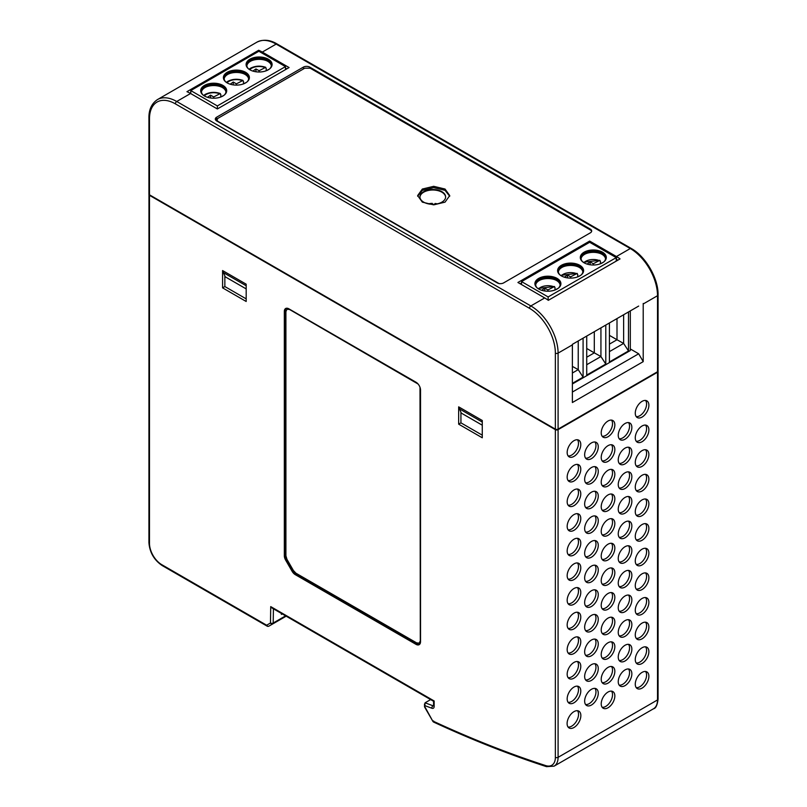 <?xml version="1.0" encoding="UTF-8"?>
<svg xmlns="http://www.w3.org/2000/svg" width="807" height="807" viewBox="0 0 807 807"><rect width="100%" height="100%" fill="white"/><g stroke="black" fill="none" stroke-linecap="round" stroke-linejoin="round"><path stroke-width="1.21" d="M218.041 121.716L216.912 119.84L218.041 118.266L304.753 68.202L310.201 68.202L590.674 230.136A4.519 2.613 180 0 1 591.622 231.397M218.041 121.413L499.281 283.711M422.343 189.04L417.643 195.587L422.343 202.143L433.692 204.857L445.04 202.143L449.741 195.587L445.04 189.04L433.692 186.326L422.343 189.04M573.979 505.676A9.634 5.558 -60 0 1 569.106 506.12A9.634 5.558 -60 0 1 567.704 498.383A9.634 5.558 -60 0 1 573.979 489.95A9.634 5.558 -60 0 1 578.73 489.435A9.634 5.558 -60 0 1 580.283 497.132A9.634 5.558 -60 0 1 573.979 505.676M577.449 489.042A9.573 5.528 -60 0 1 577.63 496.87A9.573 5.528 -60 0 1 571.709 504.325A9.573 5.528 -60 0 1 568.118 505.202M608.024 461.382A9.634 5.558 -60 0 1 603.152 461.816A9.634 5.558 -60 0 1 601.75 454.089A9.634 5.558 -60 0 1 608.024 445.656A9.634 5.558 -60 0 1 612.785 445.141A9.634 5.558 -60 0 1 614.339 452.838A9.634 5.558 -60 0 1 608.024 461.382M611.494 444.748A9.573 5.528 -60 0 1 611.676 452.576A9.573 5.528 -60 0 1 605.754 460.02A9.573 5.528 -60 0 1 602.173 460.908M573.979 481.033A9.634 5.558 -60 0 1 569.106 481.476A9.634 5.558 -60 0 1 567.704 473.739A9.634 5.558 -60 0 1 573.979 465.306A9.634 5.558 -60 0 1 578.73 464.802A9.634 5.558 -60 0 1 580.283 472.498A9.634 5.558 -60 0 1 573.979 481.033M577.449 464.408A9.573 5.528 -60 0 1 577.63 472.236A9.573 5.528 -60 0 1 571.709 479.681A9.573 5.528 -60 0 1 568.118 480.568M608.024 436.738A9.634 5.558 -60 0 1 603.152 437.182A9.634 5.558 -60 0 1 601.75 429.445A9.634 5.558 -60 0 1 608.024 421.012A9.634 5.558 -60 0 1 612.785 420.497A9.634 5.558 -60 0 1 614.339 428.194A9.634 5.558 -60 0 1 608.024 436.738M611.494 420.104A9.573 5.528 -60 0 1 611.676 427.932A9.573 5.528 -60 0 1 605.754 435.387A9.573 5.528 -60 0 1 602.173 436.264M573.979 554.954A9.634 5.558 -60 0 1 569.106 555.398A9.634 5.558 -60 0 1 567.704 547.66A9.634 5.558 -60 0 1 573.979 539.227A9.634 5.558 -60 0 1 578.73 538.713A9.634 5.558 -60 0 1 580.283 546.41A9.634 5.558 -60 0 1 573.979 554.954M577.449 538.319A9.573 5.528 -60 0 1 577.63 546.147A9.573 5.528 -60 0 1 571.709 553.602A9.573 5.528 -60 0 1 568.118 554.48M608.024 510.66A9.634 5.558 -60 0 1 603.152 511.103A9.634 5.558 -60 0 1 601.75 503.366A9.634 5.558 -60 0 1 608.024 494.933A9.634 5.558 -60 0 1 612.785 494.419A9.634 5.558 -60 0 1 614.339 502.115A9.634 5.558 -60 0 1 608.024 510.66M611.494 494.025A9.573 5.528 -60 0 1 611.676 501.853A9.573 5.528 -60 0 1 605.754 509.298A9.573 5.528 -60 0 1 602.173 510.185M573.979 530.32A9.634 5.558 -60 0 1 569.106 530.754A9.634 5.558 -60 0 1 567.704 523.017A9.634 5.558 -60 0 1 573.979 514.584A9.634 5.558 -60 0 1 578.73 514.079A9.634 5.558 -60 0 1 580.283 521.776A9.634 5.558 -60 0 1 573.979 530.32M577.449 513.686A9.573 5.528 -60 0 1 577.63 521.514A9.573 5.528 -60 0 1 571.709 528.958A9.573 5.528 -60 0 1 568.118 529.846M608.024 486.016A9.634 5.558 -60 0 1 603.152 486.46A9.634 5.558 -60 0 1 601.75 478.722A9.634 5.558 -60 0 1 608.024 470.289A9.634 5.558 -60 0 1 612.785 469.775A9.634 5.558 -60 0 1 614.339 477.472A9.634 5.558 -60 0 1 608.024 486.016M611.494 469.381A9.573 5.528 -60 0 1 611.676 477.209A9.573 5.528 -60 0 1 605.754 484.664A9.573 5.528 -60 0 1 602.173 485.542M642.079 515.633A9.634 5.558 -60 0 1 637.207 516.077A9.634 5.558 -60 0 1 635.805 508.339A9.634 5.558 -60 0 1 642.079 499.906A9.634 5.558 -60 0 1 646.831 499.402A9.634 5.558 -60 0 1 648.384 507.099A9.634 5.558 -60 0 1 642.079 515.633M645.55 499.008A9.573 5.528 -60 0 1 645.731 506.836A9.573 5.528 -60 0 1 639.81 514.281A9.573 5.528 -60 0 1 636.219 515.169M642.079 540.276A9.634 5.558 -60 0 1 637.207 540.72A9.634 5.558 -60 0 1 635.805 532.983A9.634 5.558 -60 0 1 642.079 524.55A9.634 5.558 -60 0 1 646.831 524.036A9.634 5.558 -60 0 1 648.384 531.732A9.634 5.558 -60 0 1 642.079 540.276M645.55 523.642A9.573 5.528 -60 0 1 645.731 531.47A9.573 5.528 -60 0 1 639.81 538.925A9.573 5.528 -60 0 1 636.219 539.802M642.079 564.92A9.634 5.558 -60 0 1 637.207 565.354A9.634 5.558 -60 0 1 635.805 557.617A9.634 5.558 -60 0 1 642.079 549.184A9.634 5.558 -60 0 1 646.831 548.679A9.634 5.558 -60 0 1 648.384 556.376A9.634 5.558 -60 0 1 642.079 564.92M645.55 548.286A9.573 5.528 -60 0 1 645.731 556.114A9.573 5.528 -60 0 1 639.81 563.558A9.573 5.528 -60 0 1 636.219 564.446M642.079 589.554A9.634 5.558 -60 0 1 637.207 589.998A9.634 5.558 -60 0 1 635.805 582.261A9.634 5.558 -60 0 1 642.079 573.827A9.634 5.558 -60 0 1 646.831 573.313A9.634 5.558 -60 0 1 648.384 581.01A9.634 5.558 -60 0 1 642.079 589.554M645.55 572.92A9.573 5.528 -60 0 1 645.731 580.747A9.573 5.528 -60 0 1 639.81 588.202A9.573 5.528 -60 0 1 636.219 589.08M573.979 456.399A9.634 5.558 -60 0 1 569.106 456.843A9.634 5.558 -60 0 1 567.704 449.106A9.634 5.558 -60 0 1 573.979 440.672A9.634 5.558 -60 0 1 578.73 440.158A9.634 5.558 -60 0 1 580.283 447.855A9.634 5.558 -60 0 1 573.979 456.399M577.449 439.765A9.573 5.528 -60 0 1 577.63 447.592A9.573 5.528 -60 0 1 571.709 455.037A9.573 5.528 -60 0 1 568.118 455.925M642.079 663.475A9.634 5.558 -60 0 1 637.207 663.919A9.634 5.558 -60 0 1 635.805 656.182A9.634 5.558 -60 0 1 642.079 647.749A9.634 5.558 -60 0 1 646.831 647.234A9.634 5.558 -60 0 1 648.384 654.931A9.634 5.558 -60 0 1 642.079 663.475M645.55 646.841A9.573 5.528 -60 0 1 645.731 654.669A9.573 5.528 -60 0 1 639.81 662.113A9.573 5.528 -60 0 1 636.219 663.001M642.079 638.831A9.634 5.558 -60 0 1 637.207 639.275A9.634 5.558 -60 0 1 635.805 631.538A9.634 5.558 -60 0 1 642.079 623.105A9.634 5.558 -60 0 1 646.831 622.59A9.634 5.558 -60 0 1 648.384 630.297A9.634 5.558 -60 0 1 642.079 638.831M645.55 622.197A9.573 5.528 -60 0 1 645.731 630.025A9.573 5.528 -60 0 1 639.81 637.48A9.573 5.528 -60 0 1 636.219 638.357M642.079 614.198A9.634 5.558 -60 0 1 637.207 614.631A9.634 5.558 -60 0 1 635.805 606.904A9.634 5.558 -60 0 1 642.079 598.471A9.634 5.558 -60 0 1 646.831 597.957A9.634 5.558 -60 0 1 648.384 605.654A9.634 5.558 -60 0 1 642.079 614.198M645.55 597.563A9.573 5.528 -60 0 1 645.731 605.391A9.573 5.528 -60 0 1 639.81 612.836A9.573 5.528 -60 0 1 636.219 613.723M573.979 702.786A9.634 5.558 -60 0 1 569.106 703.23A9.634 5.558 -60 0 1 567.704 695.493A9.634 5.558 -60 0 1 573.979 687.06A9.634 5.558 -60 0 1 578.73 686.555A9.634 5.558 -60 0 1 580.283 694.252A9.634 5.558 -60 0 1 573.979 702.786M577.449 686.152A9.573 5.528 -60 0 1 577.63 693.99A9.573 5.528 -60 0 1 571.709 701.434A9.573 5.528 -60 0 1 568.118 702.312M608.024 658.492A9.634 5.558 -60 0 1 603.152 658.936A9.634 5.558 -60 0 1 601.75 651.199A9.634 5.558 -60 0 1 608.024 642.765A9.634 5.558 -60 0 1 612.785 642.251A9.634 5.558 -60 0 1 614.339 649.948A9.634 5.558 -60 0 1 608.024 658.492M611.494 641.858A9.573 5.528 -60 0 1 611.676 649.685A9.573 5.528 -60 0 1 605.754 657.14A9.573 5.528 -60 0 1 602.173 658.018M573.979 678.152A9.634 5.558 -60 0 1 569.106 678.596A9.634 5.558 -60 0 1 567.704 670.859A9.634 5.558 -60 0 1 573.979 662.426A9.634 5.558 -60 0 1 578.73 661.911A9.634 5.558 -60 0 1 580.283 669.608A9.634 5.558 -60 0 1 573.979 678.152M577.449 661.518A9.573 5.528 -60 0 1 577.63 669.346A9.573 5.528 -60 0 1 571.709 676.791A9.573 5.528 -60 0 1 568.118 677.678M608.024 633.848A9.634 5.558 -60 0 1 603.152 634.292A9.634 5.558 -60 0 1 601.75 626.555A9.634 5.558 -60 0 1 608.024 618.122A9.634 5.558 -60 0 1 612.785 617.617A9.634 5.558 -60 0 1 614.339 625.314A9.634 5.558 -60 0 1 608.024 633.848M611.494 617.224A9.573 5.528 -60 0 1 611.676 625.052A9.573 5.528 -60 0 1 605.754 632.496A9.573 5.528 -60 0 1 602.173 633.384M625.052 685.617A9.634 5.558 -60 0 1 620.179 686.061A9.634 5.558 -60 0 1 618.777 678.324A9.634 5.558 -60 0 1 625.052 669.891A9.634 5.558 -60 0 1 629.813 669.386A9.634 5.558 -60 0 1 631.356 677.083A9.634 5.558 -60 0 1 625.052 685.617M628.522 668.993A9.573 5.528 -60 0 1 628.703 676.821A9.573 5.528 -60 0 1 622.782 684.265A9.573 5.528 -60 0 1 619.191 685.153M608.024 707.769A9.634 5.558 -60 0 1 603.152 708.213A9.634 5.558 -60 0 1 601.75 700.476A9.634 5.558 -60 0 1 608.024 692.043A9.634 5.558 -60 0 1 612.785 691.528A9.634 5.558 -60 0 1 614.339 699.225A9.634 5.558 -60 0 1 608.024 707.769M611.494 691.135A9.573 5.528 -60 0 1 611.676 698.963A9.573 5.528 -60 0 1 605.754 706.418A9.573 5.528 -60 0 1 602.173 707.295M573.979 711.633A9.724 5.609 -60 0 1 578.78 711.108A9.724 5.609 -60 0 1 580.344 718.886A9.724 5.609 -60 0 1 573.979 727.5A9.724 5.609 -60 0 1 569.056 727.944A9.724 5.609 -60 0 1 567.644 720.137A9.724 5.609 -60 0 1 573.979 711.633M577.489 710.715A9.664 5.578 -60 0 1 577.691 718.623A9.664 5.578 -60 0 1 571.709 726.149A9.664 5.578 -60 0 1 568.067 727.036M608.024 683.136A9.634 5.558 -60 0 1 603.152 683.569A9.634 5.558 -60 0 1 601.75 675.832A9.634 5.558 -60 0 1 608.024 667.399A9.634 5.558 -60 0 1 612.785 666.895A9.634 5.558 -60 0 1 614.339 674.591A9.634 5.558 -60 0 1 608.024 683.136M611.494 666.501A9.573 5.528 -60 0 1 611.676 674.329A9.573 5.528 -60 0 1 605.754 681.774A9.573 5.528 -60 0 1 602.173 682.661M573.979 604.231A9.634 5.558 -60 0 1 569.106 604.675A9.634 5.558 -60 0 1 567.704 596.938A9.634 5.558 -60 0 1 573.979 588.505A9.634 5.558 -60 0 1 578.73 587.99A9.634 5.558 -60 0 1 580.283 595.687A9.634 5.558 -60 0 1 573.979 604.231M577.449 587.597A9.573 5.528 -60 0 1 577.63 595.425A9.573 5.528 -60 0 1 571.709 602.879A9.573 5.528 -60 0 1 568.118 603.757M608.024 559.937A9.634 5.558 -60 0 1 603.152 560.381A9.634 5.558 -60 0 1 601.75 552.644A9.634 5.558 -60 0 1 608.024 544.211A9.634 5.558 -60 0 1 612.785 543.696A9.634 5.558 -60 0 1 614.339 551.393A9.634 5.558 -60 0 1 608.024 559.937M611.494 543.303A9.573 5.528 -60 0 1 611.676 551.131A9.573 5.528 -60 0 1 605.754 558.575A9.573 5.528 -60 0 1 602.173 559.463M573.979 579.597A9.634 5.558 -60 0 1 569.106 580.031A9.634 5.558 -60 0 1 567.704 572.304A9.634 5.558 -60 0 1 573.979 563.871A9.634 5.558 -60 0 1 578.73 563.357A9.634 5.558 -60 0 1 580.283 571.053A9.634 5.558 -60 0 1 573.979 579.597M577.449 562.963A9.573 5.528 -60 0 1 577.63 570.791A9.573 5.528 -60 0 1 571.709 578.236A9.573 5.528 -60 0 1 568.118 579.123M608.024 535.293A9.634 5.558 -60 0 1 603.152 535.737A9.634 5.558 -60 0 1 601.75 528A9.634 5.558 -60 0 1 608.024 519.567A9.634 5.558 -60 0 1 612.785 519.062A9.634 5.558 -60 0 1 614.339 526.759A9.634 5.558 -60 0 1 608.024 535.293M611.494 518.659A9.573 5.528 -60 0 1 611.676 526.497A9.573 5.528 -60 0 1 605.754 533.941A9.573 5.528 -60 0 1 602.173 534.819M573.979 653.509A9.634 5.558 -60 0 1 569.106 653.952A9.634 5.558 -60 0 1 567.704 646.215A9.634 5.558 -60 0 1 573.979 637.782A9.634 5.558 -60 0 1 578.73 637.278A9.634 5.558 -60 0 1 580.283 644.975A9.634 5.558 -60 0 1 573.979 653.509M577.449 636.874A9.573 5.528 -60 0 1 577.63 644.712A9.573 5.528 -60 0 1 571.709 652.157A9.573 5.528 -60 0 1 568.118 653.034M608.024 609.214A9.634 5.558 -60 0 1 603.152 609.658A9.634 5.558 -60 0 1 601.75 601.921A9.634 5.558 -60 0 1 608.024 593.488A9.634 5.558 -60 0 1 612.785 592.974A9.634 5.558 -60 0 1 614.339 600.67A9.634 5.558 -60 0 1 608.024 609.214M611.494 592.58A9.573 5.528 -60 0 1 611.676 600.408A9.573 5.528 -60 0 1 605.754 607.853A9.573 5.528 -60 0 1 602.173 608.74M573.979 628.875A9.634 5.558 -60 0 1 569.106 629.319A9.634 5.558 -60 0 1 567.704 621.582A9.634 5.558 -60 0 1 573.979 613.149A9.634 5.558 -60 0 1 578.73 612.634A9.634 5.558 -60 0 1 580.283 620.331A9.634 5.558 -60 0 1 573.979 628.875M577.449 612.241A9.573 5.528 -60 0 1 577.63 620.069A9.573 5.528 -60 0 1 571.709 627.513A9.573 5.528 -60 0 1 568.118 628.401M608.024 584.571A9.634 5.558 -60 0 1 603.152 585.014A9.634 5.558 -60 0 1 601.75 577.277A9.634 5.558 -60 0 1 608.024 568.844A9.634 5.558 -60 0 1 612.785 568.34A9.634 5.558 -60 0 1 614.339 576.037A9.634 5.558 -60 0 1 608.024 584.571M611.494 567.936A9.573 5.528 -60 0 1 611.676 575.774A9.573 5.528 -60 0 1 605.754 583.219A9.573 5.528 -60 0 1 602.173 584.097M625.052 439.23A9.634 5.558 -60 0 1 620.179 439.674A9.634 5.558 -60 0 1 618.777 431.937A9.634 5.558 -60 0 1 625.052 423.504A9.634 5.558 -60 0 1 629.813 422.989A9.634 5.558 -60 0 1 631.356 430.686A9.634 5.558 -60 0 1 625.052 439.23M628.522 422.596A9.573 5.528 -60 0 1 628.703 430.424A9.573 5.528 -60 0 1 622.782 437.868A9.573 5.528 -60 0 1 619.191 438.756M625.052 463.864A9.634 5.558 -60 0 1 620.179 464.307A9.634 5.558 -60 0 1 618.777 456.57A9.634 5.558 -60 0 1 625.052 448.137A9.634 5.558 -60 0 1 629.813 447.633A9.634 5.558 -60 0 1 631.356 455.33A9.634 5.558 -60 0 1 625.052 463.864M628.522 447.239A9.573 5.528 -60 0 1 628.703 455.067A9.573 5.528 -60 0 1 622.782 462.512A9.573 5.528 -60 0 1 619.191 463.4M625.052 488.507A9.634 5.558 -60 0 1 620.179 488.951A9.634 5.558 -60 0 1 618.777 481.214A9.634 5.558 -60 0 1 625.052 472.781A9.634 5.558 -60 0 1 629.813 472.266A9.634 5.558 -60 0 1 631.356 479.963A9.634 5.558 -60 0 1 625.052 488.507M628.522 471.873A9.573 5.528 -60 0 1 628.703 479.701A9.573 5.528 -60 0 1 622.782 487.156A9.573 5.528 -60 0 1 619.191 488.033M625.052 513.151A9.634 5.558 -60 0 1 620.179 513.585A9.634 5.558 -60 0 1 618.777 505.848A9.634 5.558 -60 0 1 625.052 497.425A9.634 5.558 -60 0 1 629.813 496.91A9.634 5.558 -60 0 1 631.356 504.607A9.634 5.558 -60 0 1 625.052 513.151M628.522 496.517A9.573 5.528 -60 0 1 628.703 504.345A9.573 5.528 -60 0 1 622.782 511.789A9.573 5.528 -60 0 1 619.191 512.677M625.052 537.785A9.634 5.558 -60 0 1 620.179 538.229A9.634 5.558 -60 0 1 618.777 530.492A9.634 5.558 -60 0 1 625.052 522.058A9.634 5.558 -60 0 1 629.813 521.544A9.634 5.558 -60 0 1 631.356 529.241A9.634 5.558 -60 0 1 625.052 537.785M628.522 521.151A9.573 5.528 -60 0 1 628.703 528.978A9.573 5.528 -60 0 1 622.782 536.433A9.573 5.528 -60 0 1 619.191 537.311M625.052 562.429A9.634 5.558 -60 0 1 620.179 562.872A9.634 5.558 -60 0 1 618.777 555.135A9.634 5.558 -60 0 1 625.052 546.702A9.634 5.558 -60 0 1 629.813 546.188A9.634 5.558 -60 0 1 631.356 553.884A9.634 5.558 -60 0 1 625.052 562.429M628.522 545.794A9.573 5.528 -60 0 1 628.703 553.622A9.573 5.528 -60 0 1 622.782 561.067A9.573 5.528 -60 0 1 619.191 561.954M625.052 587.062A9.634 5.558 -60 0 1 620.179 587.506A9.634 5.558 -60 0 1 618.777 579.769A9.634 5.558 -60 0 1 625.052 571.336A9.634 5.558 -60 0 1 629.813 570.831A9.634 5.558 -60 0 1 631.356 578.528A9.634 5.558 -60 0 1 625.052 587.062M628.522 570.428A9.573 5.528 -60 0 1 628.703 578.256A9.573 5.528 -60 0 1 622.782 585.711A9.573 5.528 -60 0 1 619.191 586.588M625.052 611.706A9.634 5.558 -60 0 1 620.179 612.15A9.634 5.558 -60 0 1 618.777 604.413A9.634 5.558 -60 0 1 625.052 595.98A9.634 5.558 -60 0 1 629.813 595.465A9.634 5.558 -60 0 1 631.356 603.162A9.634 5.558 -60 0 1 625.052 611.706M628.522 595.072A9.573 5.528 -60 0 1 628.703 602.9A9.573 5.528 -60 0 1 622.782 610.344A9.573 5.528 -60 0 1 619.191 611.232M625.052 636.34A9.634 5.558 -60 0 1 620.179 636.784A9.634 5.558 -60 0 1 618.777 629.046A9.634 5.558 -60 0 1 625.052 620.613A9.634 5.558 -60 0 1 629.813 620.109A9.634 5.558 -60 0 1 631.356 627.806A9.634 5.558 -60 0 1 625.052 636.34M628.522 619.705A9.573 5.528 -60 0 1 628.703 627.543A9.573 5.528 -60 0 1 622.782 634.988A9.573 5.528 -60 0 1 619.191 635.866M642.079 490.999A9.634 5.558 -60 0 1 637.207 491.443A9.634 5.558 -60 0 1 635.805 483.706A9.634 5.558 -60 0 1 642.079 475.273A9.634 5.558 -60 0 1 646.831 474.758A9.634 5.558 -60 0 1 648.384 482.455A9.634 5.558 -60 0 1 642.079 490.999M645.55 474.365A9.573 5.528 -60 0 1 645.731 482.193A9.573 5.528 -60 0 1 639.81 489.637A9.573 5.528 -60 0 1 636.219 490.525M642.079 466.355A9.634 5.558 -60 0 1 637.207 466.799A9.634 5.558 -60 0 1 635.805 459.062A9.634 5.558 -60 0 1 642.079 450.629A9.634 5.558 -60 0 1 646.831 450.124A9.634 5.558 -60 0 1 648.384 457.821A9.634 5.558 -60 0 1 642.079 466.355M645.55 449.721A9.573 5.528 -60 0 1 645.731 457.559A9.573 5.528 -60 0 1 639.81 465.003A9.573 5.528 -60 0 1 636.219 465.881M642.079 441.722A9.634 5.558 -60 0 1 637.207 442.165A9.634 5.558 -60 0 1 635.805 434.428A9.634 5.558 -60 0 1 642.079 425.995A9.634 5.558 -60 0 1 646.831 425.481A9.634 5.558 -60 0 1 648.384 433.177A9.634 5.558 -60 0 1 642.079 441.722M645.55 425.087A9.573 5.528 -60 0 1 645.731 432.915A9.573 5.528 -60 0 1 639.81 440.36A9.573 5.528 -60 0 1 636.219 441.247M642.079 417.078A9.634 5.558 -60 0 1 637.207 417.522A9.634 5.558 -60 0 1 635.805 409.785A9.634 5.558 -60 0 1 642.079 401.351A9.634 5.558 -60 0 1 646.831 400.847A9.634 5.558 -60 0 1 648.384 408.544A9.634 5.558 -60 0 1 642.079 417.078M645.55 400.443A9.573 5.528 -60 0 1 645.731 408.281A9.573 5.528 -60 0 1 639.81 415.726A9.573 5.528 -60 0 1 636.219 416.604M591.46 705.015A9.634 5.558 -60 0 1 586.578 705.459A9.634 5.558 -60 0 1 585.186 697.722A9.634 5.558 -60 0 1 591.46 689.289A9.634 5.558 -60 0 1 596.212 688.785A9.634 5.558 -60 0 1 597.765 696.481A9.634 5.558 -60 0 1 591.46 705.015M594.93 688.381A9.573 5.528 -60 0 1 595.112 696.209A9.573 5.528 -60 0 1 589.191 703.664A9.573 5.528 -60 0 1 585.6 704.541M591.46 680.382A9.634 5.558 -60 0 1 586.578 680.826A9.634 5.558 -60 0 1 585.186 673.088A9.634 5.558 -60 0 1 591.46 664.655A9.634 5.558 -60 0 1 596.212 664.141A9.634 5.558 -60 0 1 597.765 671.838A9.634 5.558 -60 0 1 591.46 680.382M594.93 663.747A9.573 5.528 -60 0 1 595.112 671.575A9.573 5.528 -60 0 1 589.191 679.02A9.573 5.528 -60 0 1 585.6 679.908M591.46 655.738A9.634 5.558 -60 0 1 586.578 656.182A9.634 5.558 -60 0 1 585.186 648.445A9.634 5.558 -60 0 1 591.46 640.012A9.634 5.558 -60 0 1 596.212 639.497A9.634 5.558 -60 0 1 597.765 647.194A9.634 5.558 -60 0 1 591.46 655.738M594.93 639.104A9.573 5.528 -60 0 1 595.112 646.932A9.573 5.528 -60 0 1 589.191 654.386A9.573 5.528 -60 0 1 585.6 655.264M591.46 631.104A9.634 5.558 -60 0 1 586.578 631.538A9.634 5.558 -60 0 1 585.186 623.801A9.634 5.558 -60 0 1 591.46 615.378A9.634 5.558 -60 0 1 596.212 614.863A9.634 5.558 -60 0 1 597.765 622.56A9.634 5.558 -60 0 1 591.46 631.104M594.93 614.47A9.573 5.528 -60 0 1 595.112 622.298A9.573 5.528 -60 0 1 589.191 629.742A9.573 5.528 -60 0 1 585.6 630.63M591.46 507.906A9.634 5.558 -60 0 1 586.578 508.349A9.634 5.558 -60 0 1 585.186 500.612A9.634 5.558 -60 0 1 591.46 492.179A9.634 5.558 -60 0 1 596.212 491.665A9.634 5.558 -60 0 1 597.765 499.362A9.634 5.558 -60 0 1 591.46 507.906M594.93 491.271A9.573 5.528 -60 0 1 595.112 499.099A9.573 5.528 -60 0 1 589.191 506.544A9.573 5.528 -60 0 1 585.6 507.432M591.46 483.262A9.634 5.558 -60 0 1 586.578 483.706A9.634 5.558 -60 0 1 585.186 475.969A9.634 5.558 -60 0 1 591.46 467.535A9.634 5.558 -60 0 1 596.212 467.031A9.634 5.558 -60 0 1 597.765 474.728A9.634 5.558 -60 0 1 591.46 483.262M594.93 466.628A9.573 5.528 -60 0 1 595.112 474.466A9.573 5.528 -60 0 1 589.191 481.91A9.573 5.528 -60 0 1 585.6 482.788M591.46 458.628A9.634 5.558 -60 0 1 586.578 459.072A9.634 5.558 -60 0 1 585.186 451.335A9.634 5.558 -60 0 1 591.46 442.902A9.634 5.558 -60 0 1 596.212 442.387A9.634 5.558 -60 0 1 597.765 450.084A9.634 5.558 -60 0 1 591.46 458.628M594.93 441.994A9.573 5.528 -60 0 1 595.112 449.822A9.573 5.528 -60 0 1 589.191 457.266A9.573 5.528 -60 0 1 585.6 458.154M625.052 660.983A9.634 5.558 -60 0 1 620.179 661.427A9.634 5.558 -60 0 1 618.777 653.69A9.634 5.558 -60 0 1 625.052 645.257A9.634 5.558 -60 0 1 629.813 644.743A9.634 5.558 -60 0 1 631.356 652.439A9.634 5.558 -60 0 1 625.052 660.983M628.522 644.349A9.573 5.528 -60 0 1 628.703 652.177A9.573 5.528 -60 0 1 622.782 659.622A9.573 5.528 -60 0 1 619.191 660.509M591.46 532.539A9.634 5.558 -60 0 1 586.578 532.983A9.634 5.558 -60 0 1 585.186 525.246A9.634 5.558 -60 0 1 591.46 516.813A9.634 5.558 -60 0 1 596.212 516.309A9.634 5.558 -60 0 1 597.765 524.005A9.634 5.558 -60 0 1 591.46 532.539M594.93 515.915A9.573 5.528 -60 0 1 595.112 523.743A9.573 5.528 -60 0 1 589.191 531.188A9.573 5.528 -60 0 1 585.6 532.075M591.46 557.183A9.634 5.558 -60 0 1 586.578 557.627A9.634 5.558 -60 0 1 585.186 549.89A9.634 5.558 -60 0 1 591.46 541.457A9.634 5.558 -60 0 1 596.212 540.942A9.634 5.558 -60 0 1 597.765 548.639A9.634 5.558 -60 0 1 591.46 557.183M594.93 540.549A9.573 5.528 -60 0 1 595.112 548.377A9.573 5.528 -60 0 1 589.191 555.831A9.573 5.528 -60 0 1 585.6 556.709M591.46 581.827A9.634 5.558 -60 0 1 586.578 582.261A9.634 5.558 -60 0 1 585.186 574.523A9.634 5.558 -60 0 1 591.46 566.09A9.634 5.558 -60 0 1 596.212 565.586A9.634 5.558 -60 0 1 597.765 573.283A9.634 5.558 -60 0 1 591.46 581.827M594.93 565.193A9.573 5.528 -60 0 1 595.112 573.02A9.573 5.528 -60 0 1 589.191 580.465A9.573 5.528 -60 0 1 585.6 581.353M591.46 606.461A9.634 5.558 -60 0 1 586.578 606.904A9.634 5.558 -60 0 1 585.186 599.167A9.634 5.558 -60 0 1 591.46 590.734A9.634 5.558 -60 0 1 596.212 590.22A9.634 5.558 -60 0 1 597.765 597.916A9.634 5.558 -60 0 1 591.46 606.461M594.93 589.826A9.573 5.528 -60 0 1 595.112 597.654A9.573 5.528 -60 0 1 589.191 605.109A9.573 5.528 -60 0 1 585.6 605.986M642.079 688.109A9.634 5.558 -60 0 1 637.207 688.553A9.634 5.558 -60 0 1 635.805 680.815A9.634 5.558 -60 0 1 642.079 672.382A9.634 5.558 -60 0 1 646.831 671.878A9.634 5.558 -60 0 1 648.384 679.575A9.634 5.558 -60 0 1 642.079 688.109M645.55 671.474A9.573 5.528 -60 0 1 645.731 679.312A9.573 5.528 -60 0 1 639.81 686.757A9.573 5.528 -60 0 1 636.219 687.635M430.645 699.588L425.067 702.806L424.754 707.295A1.927 1.927 0 0 1 424.502 706.337A1.927 1.11 0 0 0 425.067 707.124L432.875 721.347A1.927 1.927 0 0 0 433.732 722.134A1.927 1.221 -65.1 0 1 433.177 721.176L433.581 720.944M445.615 197.16A12.841 7.414 0 0 0 441.863 192.187A12.851 7.424 180 0 1 445.625 197.069M441.863 191.662A12.841 7.414 180 0 1 445.625 196.807A12.841 7.414 180 0 1 437.767 203.737A12.841 7.414 180 0 1 423.705 202.143A12.841 7.414 180 0 1 419.943 196.807A12.841 7.414 180 0 1 427.942 190.038A12.841 7.414 180 0 1 441.863 191.662M437.273 203.848A12.841 7.414 -0 0 0 435.074 203.495L434.58 204.242M433.773 204.292A12.841 7.414 180 0 0 432.36 204.191L432.29 203.384A12.841 7.414 -0 0 0 429.102 203.697L429.102 203.697M419.943 197.069A12.851 7.424 180 0 1 428.154 190.502A12.851 7.424 180 0 1 441.873 192.177A12.841 7.414 0 0 0 428.083 190.523A12.841 7.414 0 0 0 419.953 197.16M449.701 196.242L445.04 190.351L433.692 187.638L422.343 190.351L417.683 196.242M217.174 119.032L216.68 119.315A4.499 2.592 0 0 0 215.721 120.132M638.67 306.075L572.385 344.347A38.524 22.243 60 0 1 572.385 344.861L572.385 402.532L643.209 361.647L638.67 353.779L630.307 348.947M190.765 92.634L189.907 93.128L190.765 92.583M285.476 68.04L286.858 68.837L285.486 68.081M226.676 91.1A13.003 7.505 180 0 0 218.354 84.493A13.003 7.505 180 0 0 204.504 86.188A13.003 7.505 -0 0 0 200.711 91.1M204.504 85.401A13.003 7.505 -0 0 0 200.691 90.707A13.003 7.505 -0 0 0 208.72 97.647A13.003 7.505 -0 0 0 222.893 96.023A13.003 7.505 -0 0 0 226.696 90.707A13.003 7.505 -0 0 0 218.667 83.777A13.003 7.505 -0 0 0 204.504 85.401M249.383 77.997A13.003 7.505 180 0 0 241.051 71.379A13.003 7.505 180 0 0 227.201 73.084A13.003 7.505 -0 0 0 223.408 77.997M227.201 72.297A13.003 7.505 -0 0 0 223.398 77.603A13.003 7.505 -0 0 0 231.417 84.543A13.003 7.505 -0 0 0 245.59 82.909A13.003 7.505 -0 0 0 249.393 77.603A13.003 7.505 -0 0 0 241.374 70.673A13.003 7.505 -0 0 0 227.201 72.297M249.898 59.193A13.003 7.505 -0 0 0 246.095 64.499A13.003 7.505 -0 0 0 254.124 71.43A13.003 7.505 -0 0 0 268.287 69.806A13.003 7.505 -0 0 0 272.1 64.499A13.003 7.505 -0 0 0 264.071 57.559A13.003 7.505 -0 0 0 249.898 59.193M272.08 64.893A13.003 7.505 180 0 0 263.758 58.275A13.003 7.505 180 0 0 249.898 59.98A13.003 7.505 -0 0 0 246.115 64.893M217.406 108.935L217.355 105.929L285.456 66.618L258.865 51.265L190.765 90.576L190.765 93.612M217.355 105.929L190.765 90.576M285.507 69.614L285.456 66.618M203.092 95.055A12.266 7.081 -0 0 1 201.437 91.494A12.266 7.081 -0 0 1 205.028 86.49A12.266 7.081 180 0 1 218.384 84.957A12.266 7.081 180 0 1 225.96 91.494A12.266 7.081 180 0 1 224.296 95.055M225.93 92.018A12.266 7.081 180 0 0 220.836 86.783A12.266 7.081 180 0 0 206.562 86.783A12.266 7.081 180 0 0 205.028 87.539A12.266 7.081 -0 0 0 201.468 92.018M206.35 86.874A13.003 7.505 180 0 1 221.047 86.874M225.799 81.951A12.266 7.081 -0 0 1 224.134 78.39A12.266 7.081 -0 0 1 227.725 73.387A12.266 7.081 180 0 1 241.091 71.853A12.266 7.081 180 0 1 248.657 78.39A12.266 7.081 180 0 1 246.992 81.951M248.627 78.915A12.266 7.081 180 0 0 243.532 73.679A12.266 7.081 180 0 0 229.259 73.679A12.266 7.081 180 0 0 227.725 74.436A12.266 7.081 -0 0 0 224.164 78.915M229.047 73.77A13.003 7.505 180 0 1 243.744 73.77M248.495 68.847A12.266 7.081 -0 0 1 246.831 65.286A12.266 7.081 -0 0 1 250.422 60.283A12.266 7.081 180 0 1 263.788 58.74A12.266 7.081 180 0 1 271.364 65.286A12.266 7.081 180 0 1 269.699 68.847M271.323 65.811A12.266 7.081 180 0 0 266.229 60.575A12.266 7.081 180 0 0 251.955 60.575A12.266 7.081 180 0 0 250.422 61.322A12.266 7.081 -0 0 0 246.871 65.811M251.744 60.666A13.003 7.505 180 0 1 266.441 60.666M246.428 82.385L242.604 84.2M226.343 82.364L227.826 81.336C232.547 78.935 237.601 78.622 242.998 80.407L236.401 83.847L233.243 82.032L230.187 84.2M233.243 82.032L233.243 84.886M236.401 83.847L236.401 85.108M243.492 83.686L243.492 81.325L242.1 80.559A10.753 6.214 -0 0 0 228.795 81.426A10.753 6.214 -0 0 0 226.999 82.798M269.124 69.271L265.301 71.097M249.04 69.251L250.533 68.222C255.244 65.821 260.308 65.518 265.705 67.304L259.097 70.744L255.94 68.928L252.894 71.097M255.94 68.928L255.94 71.783M259.097 70.744L259.097 72.005M266.199 70.582L266.199 68.222L264.807 67.445A10.753 6.214 -0 0 0 251.491 68.323A10.753 6.214 -0 0 0 249.706 69.684M223.731 95.488L219.907 97.304M203.636 95.468L205.129 94.439C209.85 92.038 214.904 91.726 220.301 93.511L213.694 96.961L210.536 95.135L207.49 97.304M210.536 95.135L210.536 97.99M213.694 96.961L213.694 98.212M220.795 96.79L220.795 94.429L219.403 93.662A10.753 6.214 -0 0 0 206.088 94.53A10.753 6.214 -0 0 0 204.302 95.902M590.341 229.934L590.351 229.127A4.539 2.623 180 0 1 591.682 231.014A4.539 2.623 180 0 1 590.351 232.83L503.639 282.894A4.539 2.623 180 0 1 497.223 282.894L216.649 120.909A4.539 2.623 180 0 1 215.318 119.083A4.539 2.623 180 0 1 216.649 117.197L216.68 119.315M590.351 229.127L309.777 67.132L309.767 67.99M303.392 68.988L303.361 67.132A4.539 2.623 180 0 1 309.777 67.132M303.361 67.132L216.649 117.197M149.487 194.81A1.927 1.11 180 0 1 148.922 194.023L148.922 118.004A1.927 1.11 180 0 0 149.487 118.79L149.487 194.81L555.367 429.132L555.367 353.123A1.927 1.11 0 0 0 558.091 353.123L558.091 429.132A1.927 1.11 180 0 1 555.367 429.132M558.091 429.132L657.513 371.734L657.513 295.715A1.927 1.11 0 0 0 658.078 294.928C658.411 278.435 645.691 256.404 631.235 248.445L277.114 43.992C270.032 39.725 263.294 39.119 256.888 42.176L157.466 99.584A38.524 22.243 60 0 1 176.723 101.49L530.845 305.944A38.524 22.243 60 0 1 558.091 353.123L572.385 344.861M521.493 284.548L521.544 281.593L589.645 242.271L589.645 241.071L517.912 282.48L544.695 297.944A38.524 22.243 60 0 1 548.326 300.325L620.058 258.906A38.524 22.243 -120 0 0 616.427 256.535L630.277 248.536A38.524 22.243 -120 0 1 657.513 295.715L643.209 303.977L643.209 361.647M658.078 294.928L658.078 370.948A1.927 1.11 180 0 1 657.513 371.734M186.942 91.685A38.524 22.243 60 0 1 190.573 93.501L217.355 108.965L289.088 67.546L262.305 52.082A38.524 22.243 -120 0 0 258.674 50.266L186.942 91.685M643.209 303.977A38.524 22.243 -120 0 0 643.209 303.452M258.674 51.376L258.674 50.266M589.645 241.071L616.427 256.535L616.467 259.249L617.809 260.207M520.142 283.771L521.524 282.975M572.385 392.051L638.67 353.779M572.385 383.981L630.307 350.541L630.307 310.907M521.524 283.015L520.182 283.792M617.769 260.237A35.316 20.387 -120 0 0 616.235 259.138M658.028 371.21A1.927 1.11 180 0 1 658.078 371.472L658.078 699.155C657.291 705.217 655.778 708.415 653.529 708.758A19.257 11.116 -120 0 0 657.513 699.941L657.513 372.259L558.091 429.657L558.091 757.339A1.927 1.11 180 0 1 555.367 757.339L555.367 429.657L149.487 195.334L149.487 543.424A17.34 10.007 -120 0 0 161.743 564.658L266.643 625.223L270.476 623.004A1.927 1.574 60 0 0 272.806 623.892L268.973 626.101A1.927 1.927 0 0 1 267.046 626.101A1.927 1.11 -60 0 1 266.643 625.223A1.927 1.574 60 0 0 268.973 626.101L284.407 617.194A1.927 1.574 60 0 0 284.417 617.184L268.973 626.101L284.407 617.194A1.927 1.11 60 0 1 284.397 617.194L286.172 616.175M418.097 384.031L289.542 309.485L286.979 309.232L285.91 311.583L285.91 555.801L286.979 559.382L293.395 570.499L295.967 573.212L416.664 642.897L419.237 643.149L420.296 640.798L420.003 387.35M282.228 613.905L281.391 614.389L281.401 613.421M286.142 308.304A6.416 3.702 -120 0 0 285.234 310.927L285.234 555.145A6.416 3.702 -120 0 0 286.566 559.614L292.981 570.741A6.416 3.702 -120 0 0 296.189 574.13L295.281 574.655L415.988 644.339A6.416 3.702 60 0 0 419.196 644.652A6.416 3.702 60 0 0 420.528 641.716L420.528 390.084A6.416 3.702 60 0 0 415.988 382.215L289.774 309.353L287.09 309.172M419.347 643.078L420.296 640.798M425.067 702.806L433.016 705.782A1.927 1.291 110.5 0 0 431.896 708.253A3.853 2.219 -120 0 0 434.146 706.448A1.927 1.11 180 0 1 433.581 705.661L433.581 701.283L272.07 608.034L270.728 606.612L270.476 623.004A1.927 1.13 0.9 0 0 273.2 623.034L285.628 615.862M296.189 574.13L416.896 643.815A6.416 3.702 -120 0 0 419.62 644.339M270.728 606.612L434.146 700.96L434.146 706.448M295.281 574.655A6.416 3.702 60 0 1 292.073 571.265L285.658 560.139A6.416 3.702 60 0 1 284.326 555.67L285.234 555.145M415.988 382.215L288.866 308.829A6.416 3.702 60 0 0 285.658 308.506A6.416 3.702 60 0 0 284.326 311.452L284.326 555.67M246.185 284.185L222.581 270.557L222.581 287.857L246.185 301.485L246.185 284.185L223.408 271.041L223.418 272.615L246.185 285.759M224.85 275.893L224.85 286.546L246.185 298.862M224.85 286.546L222.581 287.857M223.418 272.615L225.254 276.821L246.185 288.906M460.928 412.195L460.928 422.848L482.273 435.165M460.928 422.848L458.658 424.159L482.273 437.787L482.273 420.487L458.658 406.859L458.658 424.159M482.273 425.208L461.342 413.123L459.496 408.917L459.496 407.333L482.273 420.487M459.496 408.917L482.273 422.061M606.289 257.887A13.003 7.505 0 0 0 597.967 251.27A13.003 7.505 0 0 0 584.107 252.974A13.003 7.505 180 0 0 580.324 257.887M602.496 262.8A13.003 7.505 0 0 0 606.309 257.494A13.003 7.505 0 0 0 598.28 250.563A13.003 7.505 0 0 0 584.107 252.188A13.003 7.505 0 0 0 580.304 257.494A13.003 7.505 0 0 0 588.333 264.434A13.003 7.505 0 0 0 602.496 262.8M583.592 270.991A13.003 7.505 0 0 0 575.26 264.383A13.003 7.505 0 0 0 561.41 266.078A13.003 7.505 180 0 0 557.617 270.991M579.799 275.903A13.003 7.505 0 0 0 583.602 270.597A13.003 7.505 0 0 0 575.583 263.667A13.003 7.505 0 0 0 561.41 265.291A13.003 7.505 0 0 0 557.607 270.597A13.003 7.505 0 0 0 565.626 277.537A13.003 7.505 0 0 0 579.799 275.903M557.102 289.017A13.003 7.505 0 0 0 560.905 283.711A13.003 7.505 0 0 0 552.876 276.771A13.003 7.505 0 0 0 538.713 278.395A13.003 7.505 0 0 0 534.9 283.711A13.003 7.505 0 0 0 542.929 290.641A13.003 7.505 0 0 0 557.102 289.017M560.885 284.094A13.003 7.505 0 0 0 552.563 277.487A13.003 7.505 0 0 0 538.713 279.182A13.003 7.505 180 0 0 534.92 284.094M521.544 281.593L548.135 296.946L548.135 300.184M589.645 242.271L616.235 257.625L548.135 296.946M616.235 257.625L616.235 261.125M582.704 261.841A12.266 7.081 180 0 1 581.04 258.28A12.266 7.081 180 0 1 584.631 253.277A12.266 7.081 0 0 1 597.997 251.744A12.266 7.081 0 0 1 605.563 258.28A12.266 7.081 0 0 1 603.908 261.841M605.532 258.805A12.266 7.081 0 0 0 600.438 253.569A12.266 7.081 0 0 0 586.164 253.569A12.266 7.081 0 0 0 584.631 254.326A12.266 7.081 180 0 0 581.07 258.805M600.65 253.66A13.003 7.505 0 0 0 585.953 253.66M560.008 274.945A12.266 7.081 180 0 1 558.343 271.384A12.266 7.081 180 0 1 561.934 266.381A12.266 7.081 0 0 1 575.3 264.847A12.266 7.081 0 0 1 582.866 271.384A12.266 7.081 0 0 1 581.201 274.945M582.836 271.909A12.266 7.081 0 0 0 577.741 266.673A12.266 7.081 0 0 0 563.468 266.673A12.266 7.081 0 0 0 561.934 267.43A12.266 7.081 180 0 0 558.373 271.909M577.953 266.764A13.003 7.505 0 0 0 563.256 266.764M537.301 288.049A12.266 7.081 180 0 1 535.636 284.488A12.266 7.081 180 0 1 539.237 279.484A12.266 7.081 0 0 1 552.593 277.951A12.266 7.081 0 0 1 560.169 284.488A12.266 7.081 0 0 1 558.505 288.049M560.129 285.012A12.266 7.081 0 0 0 555.045 279.787A12.266 7.081 0 0 0 540.771 279.787A12.266 7.081 0 0 0 539.237 280.533A12.266 7.081 180 0 0 535.677 285.012M555.256 279.868A13.003 7.505 0 0 0 540.559 279.868M560.542 275.358L577.207 273.402L570.599 276.851L567.442 275.026L564.396 277.194M567.442 275.026L567.442 277.88M570.599 276.851L570.599 278.102M580.637 275.379L576.813 277.194M577.701 276.68L577.701 274.319L576.309 273.553A10.753 6.214 0 0 0 561.208 275.792M537.845 288.462L554.51 286.505L547.903 289.955L544.745 288.129L541.699 290.298M544.745 288.129L544.745 290.984M547.903 289.955L547.903 291.216M557.93 288.482L554.106 290.298M555.004 289.784L555.004 287.423L553.612 286.656A10.753 6.214 0 0 0 538.511 288.896M586.719 357.229L594.305 352.851L600.933 356.533L605.785 364.058L605.785 325.06M586.719 348.473L594.305 352.851L594.305 331.687M609.416 344.125L617.002 339.747L623.629 343.429L628.492 350.954L628.492 311.956M609.416 335.369L617.002 339.747L617.002 318.583M572.385 366.398L578.236 369.636L583.088 377.162L583.088 338.163M572.385 383.345L583.088 377.162M586.719 336.065L586.719 375.063L605.785 364.058M609.416 322.961L609.416 361.96L628.492 350.954M572.385 373.016L578.236 369.636L578.236 340.968M586.719 364.734L600.933 356.533L600.933 327.864M609.416 351.63L623.629 343.429L623.629 314.76M583.249 262.255L599.914 260.298L593.306 263.738L590.149 261.922L587.092 264.091M590.149 261.922L590.149 264.777M593.306 263.738L593.306 264.999M603.333 262.275L599.51 264.091M600.408 263.576L600.408 261.216L599.016 260.449A10.753 6.214 0 0 0 583.915 262.689M555.367 353.123A36.597 21.133 -120 0 0 529.483 308.304L175.361 103.851A1.927 1.11 -60 0 1 176.723 101.49L190.573 93.501M175.361 103.851A36.597 21.133 -120 0 0 149.487 118.79M631.235 248.445A1.927 1.11 -60 0 0 630.277 248.536L276.155 44.092A1.927 1.11 -60 0 1 277.114 43.992M262.325 53.252L262.305 52.082L276.155 44.092A38.524 22.243 -120 0 0 256.888 42.176M529.483 308.304A1.927 1.11 -60 0 1 530.845 305.944L544.695 297.944M273.422 608.811L273.2 623.034A1.927 1.11 60 0 1 272.806 623.892M433.571 705.832A1.927 1.11 -120 0 1 433.016 705.782L433.581 705.449M433.732 722.134C471.661 739.706 509.247 754.545 546.49 766.65A1.927 1.321 -72 0 1 545.724 765.601A17.34 10.007 -120 0 0 555.367 757.339M433.177 721.176A1378.487 795.873 -120 0 0 545.724 765.601M431.896 708.253L425.067 705.701M161.743 564.658A1.927 1.11 120 0 0 162.146 565.536L267.046 626.101M149.487 543.424A1.927 1.11 180 0 1 148.922 542.637C149.668 552.381 154.076 560.018 162.146 565.536M286.566 559.614L285.658 560.139M292.073 571.265L292.981 570.741M415.988 644.339L416.896 643.815M285.234 310.927L284.326 311.452M658.078 699.155A1.927 1.11 180 0 1 657.513 699.941L558.091 757.339A19.257 11.116 60 0 1 554.096 766.156L546.49 766.65M149.618 194.88L149.487 195.334A1.927 1.11 180 0 1 148.922 194.548A1.927 1.11 180 0 1 148.972 194.285M557.95 429.213L558.091 429.657A1.927 1.11 180 0 1 555.367 429.657L555.498 429.213M658.038 371.18L658.078 371.472A1.927 1.11 180 0 1 657.513 372.259L657.382 371.815M216.912 119.84L216.912 121.151M157.466 99.584C151.645 103.528 148.801 109.671 148.922 118.004M432.875 721.347L424.754 707.295M424.502 706.337L424.502 703.976M653.529 708.758L554.096 766.156M148.962 194.245L148.922 542.637"/></g></svg>
